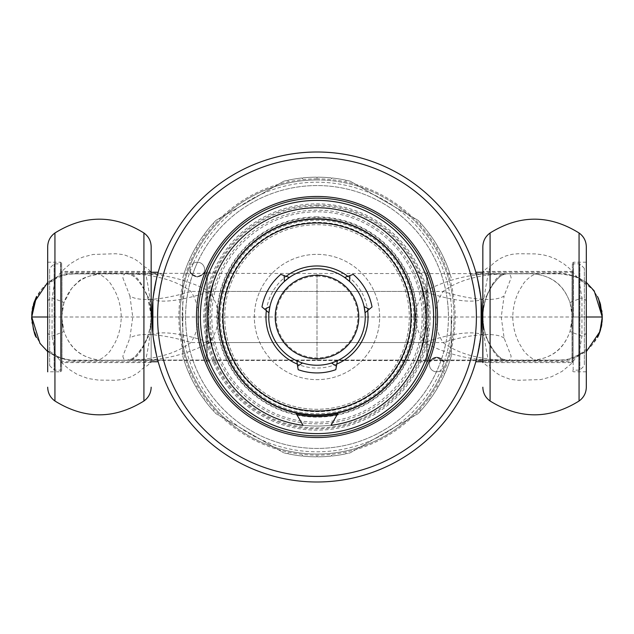 <?xml version="1.0" encoding="UTF-8"?>
<svg xmlns="http://www.w3.org/2000/svg" width="634" height="634" viewBox="0 0 634 634"><rect width="100%" height="100%" fill="white"/><g stroke="black" fill="none" stroke-linecap="round" stroke-linejoin="round"><path stroke-width="0.48" stroke-dasharray="3.17 2.38" d="M54.936 401.013L54.936 353.827A16.777 7.354 0 0 1 47.685 347.773L47.685 262.183L47.685 371.817L60.547 371.817L60.547 262.183L60.547 371.817L61.672 370.692L61.672 263.308L61.672 370.692M572.328 362.585L572.328 263.308L572.328 362.585L482.839 362.585L482.839 271.415L572.328 271.415L572.328 317L572.328 271.415M482.839 359.153A16.777 10.073 180 0 0 490.082 367.451C485.755 350.198 483.346 333.753 482.839 318.109L482.839 317.919M126.76 360.302A67.117 65.69 90 0 1 132.276 360.064L131.809 360.064A67.117 65.69 90 0 0 126.293 360.302L132.419 359.787L136.801 356.149C140.336 352.338 143.783 346.505 147.143 338.651L150.076 328.555L151.209 317L150.203 306.095L147.143 295.349C143.775 287.479 140.32 281.647 136.801 277.851L132.411 274.213L126.293 273.698A67.117 65.69 90 0 0 131.809 273.936L132.276 273.936C159.396 272.747 185.199 278.58 209.68 291.434L212.81 296.45L216.083 303.829L217.763 310.367L218.326 316.984L217.716 323.919L216.107 330.124L213.571 336.115L209.68 342.566C185.223 355.412 159.419 361.245 132.276 360.064L502.191 360.064C484.043 359.327 460.672 355.706 443.063 342.566C438.221 334.918 435.701 326.399 435.51 317C435.693 307.648 438.205 299.121 443.063 291.434A67.117 19.448 18.9 0 0 504.117 295.888L511.139 277.851C510.536 274.831 509.395 273.444 507.707 273.698L507.24 273.698A67.117 65.69 90 0 1 501.724 273.936C474.604 272.747 448.801 278.58 424.32 291.434L421.19 296.45L417.917 303.829L416.237 310.367L415.674 316.984L416.284 323.919L417.893 330.124L420.429 336.115L424.32 342.566C448.777 355.412 474.581 361.245 501.724 360.064L502.191 360.064A67.117 65.69 90 0 1 507.707 360.302L501.597 359.795L497.199 356.149C493.664 352.338 490.217 346.505 486.857 338.651L483.924 328.555L482.791 317L483.797 306.095L486.857 295.349C490.233 287.479 493.68 281.647 497.199 277.851L501.589 274.213L507.707 273.698A67.117 65.69 90 0 1 502.191 273.936L470.499 274.015M126.76 273.698A67.117 65.69 90 0 0 132.276 273.936L131.809 273.936C149.719 274.593 173.629 278.421 190.937 291.434C195.795 299.121 198.307 307.648 198.49 317C198.299 326.399 195.779 334.918 190.937 342.566C173.328 355.706 149.957 359.327 131.809 360.064L501.724 360.064A67.117 65.69 90 0 1 507.24 360.302L507.707 360.302C509.395 360.548 510.536 359.169 511.139 356.149L504.117 338.112L501.24 317L504.117 295.888M122.853 277.851L129.883 295.888A67.117 19.448 161.1 0 0 190.937 291.434L443.063 291.434C460.371 278.421 484.281 274.593 502.191 273.936L501.724 273.936M586.315 317L586.315 262.183L586.315 371.817L586.315 317L572.288 317L570.061 302.664C563.586 284.674 550.811 275.013 531.752 273.682L506.336 273.769L502.215 275.053L498.467 277.851C488.537 288.525 483.33 301.205 482.839 315.891C483.338 300.254 485.755 283.81 490.082 266.549L494.805 262.119L500.377 258.418L505.916 255.93L512.01 254.313L518.176 253.727L535.778 253.917L543.489 254.916L549.702 256.596L556.026 259.187L563.745 263.784L569.221 268.237L575.371 274.91L579.064 280.173L581.933 297.98A55.935 1.252 162.1 0 0 570.061 302.664L571.67 309.273M102.248 360.318C83.236 359.026 70.469 349.366 63.939 331.336L61.688 317L63.939 302.664C70.414 284.674 83.189 275.013 102.248 273.682L127.624 273.761L131.785 275.053L135.533 277.851C145.495 288.565 150.702 301.245 151.161 315.891L151.161 318.109C150.646 332.842 145.44 345.522 135.533 356.149L132.03 358.82L127.529 360.255L101.598 360.318L125.429 360.35M586.315 387.208L586.315 246.792M586.315 286.227A16.777 7.354 0 0 0 579.064 280.173L579.064 232.987M143.918 232.987L143.918 266.549A16.777 10.073 180 0 1 151.161 274.847L151.161 246.792M47.685 246.792L47.685 301.744A16.777 5.587 180 0 1 52.067 297.98L52.067 336.02L54.936 353.827L61.062 361.982L68.995 369.289L77.427 374.543L87.983 378.498L98.294 380.083L115.895 380.273L123.947 379.291L131.579 376.62L138.053 372.752L143.918 367.451A16.777 10.073 180 0 0 151.161 359.153L151.161 317.919M151.161 317.285L151.161 359.153M586.315 347.773A16.777 7.354 0 0 1 579.064 353.827L571.139 363.9L562.081 371.358L551.628 376.715L540.881 379.552L518.105 380.273L510.053 379.291L500.099 375.431L494.774 371.849L490.082 367.451L490.082 401.013M61.672 317L61.672 362.585L61.672 317M126 273.65L126 273.65C128.623 273.373 131.793 274.76 135.51 277.819L135.533 277.843C136.849 279.214 142.69 284.864 147.73 297.544L151.161 315.883C150.654 300.239 148.245 283.794 143.918 266.549L139.195 262.119L133.861 258.553L123.931 254.709L115.824 253.727L93.024 254.464L82.816 257.119L77.974 259.187L70.255 263.784L60.999 272.081L54.936 280.173L54.936 232.987M317 274.403L317 317L317 274.403M47.685 317L317 317L317 360.35L317 317L602.26 317L572.312 317L571.614 325.068M602.284 317L602.3 317C601.159 298.868 593.408 285.902 579.04 278.088C568.159 273.896 561.51 272.287 559.077 273.246L513.77 273.666L74.923 273.246C58.97 270.258 29.703 291.268 31.716 317L31.7 317C32.889 335.243 40.679 348.232 55.087 355.975C65.968 360.12 72.577 361.713 74.923 360.754L120.23 360.334L559.077 360.754C574.776 363.718 604.257 343.018 602.284 317M508.571 273.65L531.752 273.682M482.839 246.792L482.839 315.891C483.821 302.014 487.657 290.951 494.354 282.677C502.508 273.444 501.391 274.823 507.993 273.65L508 273.65M482.839 316.081L482.839 316.715M129.883 295.888L132.76 317L129.883 338.112L122.861 356.149M122.853 356.149C123.464 359.169 124.605 360.548 126.293 360.302M132.276 360.064L163.501 360.001M131.817 359.985L129.138 360.35L131.824 359.977M62.386 325.068L61.688 317L62.386 308.932M47.685 286.227A16.777 7.354 180 0 1 54.936 280.173L52.067 297.98A55.935 1.252 17.9 0 1 63.939 302.664L71.69 288.383L77.697 282.407C80.407 278.524 88.53 275.616 102.082 273.682L102.248 273.682M131.817 274.015L129.138 273.65L131.817 274.015M126.293 273.698C124.605 273.444 123.464 274.831 122.861 277.851M508 360.35L508 360.35C503.768 361.055 499.109 357.901 494.021 350.871C488.806 342.764 484.376 337.581 482.839 318.117C483.354 332.842 488.56 345.522 498.467 356.149L501.969 358.82L506.471 360.255L532.401 360.318L508.571 360.35M531.752 360.318C550.764 359.026 563.531 349.366 570.061 331.336L572.312 317L571.614 308.932M151.161 316.081L151.161 274.847M47.685 301.744L47.685 347.773M147.143 338.651A67.117 19.186 -158.8 0 1 209.68 342.566L424.32 342.566A67.117 19.186 -21.2 0 1 486.857 338.651M147.143 295.349A67.117 19.186 158.8 0 0 209.68 291.434L424.32 291.434A67.117 19.186 21.2 0 0 486.857 295.349M504.117 338.112A67.117 19.448 -18.9 0 0 443.063 342.566L190.937 342.566A67.117 19.448 -161.1 0 0 129.883 338.112M63.939 302.664L62.33 309.273M47.685 332.256A16.777 5.587 0 0 0 52.067 336.02A55.935 1.252 -17.9 0 0 63.939 331.336L62.33 324.727M126.007 360.35C130.818 359.462 133.298 358.662 133.457 357.948L135.747 355.928L142.341 347.424L146.953 338.485L150.06 328.158L151.161 318.117C150.654 333.769 148.237 350.214 143.918 367.451L143.918 401.013M586.315 301.744A16.777 5.587 180 0 0 581.933 297.98L581.933 336.02A55.935 1.252 -162.1 0 1 570.061 331.336L571.67 324.727M586.315 332.256A16.777 5.587 180 0 1 581.933 336.02L579.064 353.827L579.064 401.013M482.839 274.847A16.777 10.073 180 0 1 490.082 266.549L490.082 232.987M190.485 272.255C189.146 272.842 191.42 274.427 197.309 277.01C191.42 274.427 189.146 272.842 190.485 272.255L190.604 272.255C189.336 272.81 191.571 274.3 197.317 276.725C203.054 274.3 205.289 272.81 204.021 272.255L204.124 272.255C205.464 272.842 203.189 274.427 197.309 277.01C203.189 274.427 205.464 272.842 204.124 272.255M217.533 361.745L212.628 348.652L207.936 317A109.064 109.064 0 0 0 208.832 330.972C212.969 350.348 215.869 360.603 217.533 361.745L206.256 361.745L206.256 272.255L217.533 272.255L214.094 280.878L208.832 303.028A109.064 109.064 0 0 0 207.936 317L212.628 285.348L217.533 272.255M443.515 361.745C444.854 361.158 442.58 359.573 436.691 356.99C442.58 359.573 444.854 361.158 443.515 361.745L436.683 357.275L429.979 361.745L436.683 357.275A7.267 7.267 0 0 1 443.959 364.542A7.267 7.267 0 0 1 436.683 371.817A7.267 7.267 0 0 1 429.416 364.542A7.267 7.267 0 0 1 441.518 359.106A131.444 131.444 0 0 0 317 185.556A131.444 131.444 0 0 0 288.946 445.409A131.444 131.444 0 0 0 436.469 371.809A7.267 7.267 0 0 1 429.416 364.431A7.267 7.267 0 0 1 436.683 357.275L443.396 361.745M266.415 444.355A137.031 137.031 0 0 1 188.139 270.385A137.031 137.031 0 0 0 317 454.031A137.031 137.031 0 0 0 442.722 371.516L440.67 370.628A7.267 7.267 0 0 1 436.469 371.809A131.444 131.444 0 0 0 441.518 359.106A7.267 7.267 0 0 1 443.76 362.854L445.861 363.615A137.031 137.031 0 0 0 317 179.969A137.031 137.031 0 0 0 179.969 317A137.031 137.031 0 0 0 317 454.031A137.031 137.031 0 0 0 454.031 317A137.031 137.031 0 0 0 191.278 262.484L188.139 270.385L190.24 271.146L193.33 263.372A7.267 7.267 0 0 1 204.584 269.458A7.267 7.267 0 0 1 197.317 276.725C191.571 274.3 189.336 272.81 190.604 272.255M429.876 361.745C428.536 361.158 430.811 359.573 436.691 356.99C430.811 359.573 428.536 361.158 429.876 361.745L429.979 361.745M317 207.936A109.064 109.064 0 0 0 208.832 303.028L208.832 330.972A109.064 109.064 0 0 0 425.168 330.972A109.064 109.064 0 0 0 426.064 317L421.372 285.348L416.467 272.255L427.744 272.255L427.744 361.745L416.467 361.745L421.372 348.652L426.064 317A109.064 109.064 0 0 0 317 207.936A109.064 109.064 0 0 0 207.936 317A109.064 109.064 0 0 0 317 426.064A109.064 109.064 0 0 0 426.064 317A109.064 109.064 0 0 0 317 207.936A109.064 109.064 0 0 0 207.936 317A109.064 109.064 0 0 0 317 426.064A109.064 109.064 0 0 0 426.064 317A109.064 109.064 0 0 0 317 207.936A109.064 109.064 0 0 0 207.936 317A109.064 109.064 0 0 0 317 426.064M317 198.141A118.859 118.859 0 0 0 198.141 317A118.859 118.859 0 0 0 317 435.859A118.859 118.859 0 0 0 435.859 317A118.859 118.859 0 0 0 317 198.141A118.859 118.859 0 0 0 198.141 317A118.859 118.859 0 0 0 317 435.859M338.025 413.17A98.444 98.444 0 0 0 317 218.556A98.444 98.444 0 0 0 218.556 317A98.444 98.444 0 0 0 317 415.444A98.444 98.444 0 0 0 415.444 317A98.444 98.444 0 0 0 317 218.556A98.444 98.444 0 0 0 295.975 413.17M337.272 414.477A99.562 99.562 0 0 0 317 217.438A99.562 99.562 0 0 0 296.728 414.477M317 216.883A100.117 100.117 0 0 0 216.883 317A100.117 100.117 0 0 0 317 417.117A100.117 100.117 0 0 0 417.117 317A100.117 100.117 0 0 0 317 216.883M317 178.851A138.149 138.149 0 0 0 178.851 317A138.149 138.149 0 0 0 317 455.149A138.149 138.149 0 0 0 455.149 317A138.149 138.149 0 0 0 317 178.851M317 157.597A159.403 159.403 0 0 0 157.597 317A159.403 159.403 0 0 0 317 476.403A159.403 159.403 0 0 0 476.403 317A159.403 159.403 0 0 0 317 157.597M317 152.001A164.998 164.998 0 0 0 152.001 317A164.998 164.998 0 0 0 317 481.999A164.998 164.998 0 0 0 481.999 317A164.998 164.998 0 0 0 317 152.001M157.256 275.679L152.897 299.834L157.256 275.679M152.897 334.166L157.256 358.321L152.897 334.166M204.021 272.255C205.289 272.81 203.054 274.3 197.317 276.725A7.267 7.267 0 0 1 192.482 274.894A131.444 131.444 0 0 0 317 448.444A131.444 131.444 0 0 0 345.054 188.591A131.444 131.444 0 0 0 197.531 262.191A7.267 7.267 0 0 1 204.584 269.569A7.267 7.267 0 0 1 197.317 276.725A7.267 7.267 0 0 1 190.042 269.458A7.267 7.267 0 0 1 197.531 262.191A131.444 131.444 0 0 0 192.482 274.894A7.267 7.267 0 0 1 190.24 271.146A134.796 134.796 0 0 0 267.239 442.278A134.796 134.796 0 0 0 440.67 370.628L443.76 362.854A134.796 134.796 0 0 0 317 182.204A134.796 134.796 0 0 0 193.33 263.372L191.278 262.484A137.031 137.031 0 0 1 317 179.969M426.627 360.627L427.744 361.745L427.744 272.255L426.627 273.373L426.627 360.627L426.627 273.373M482.839 361.745L572.05 361.745A1.117 1.117 0 0 1 573.168 362.862L573.168 271.138A1.117 1.117 0 0 1 572.05 272.255L482.839 272.255M476.744 358.321L481.103 334.166L476.744 358.321M481.103 299.834L476.744 275.679L481.103 299.834M584.358 268.341L579.88 263.863L573.168 263.863L573.168 370.137L579.88 370.137L584.358 365.659L584.358 268.341L584.358 365.659M579.88 370.137L579.88 263.863L579.88 370.137M573.168 370.137L573.168 263.863M414.882 317A97.882 97.882 0 0 0 317 219.118A97.882 97.882 0 0 0 219.118 317A97.882 97.882 0 0 0 317 414.882A97.882 97.882 0 0 0 414.882 317A97.882 97.882 0 0 0 317 219.118A97.882 97.882 0 0 0 219.118 317A97.882 97.882 0 0 0 317 414.882A97.882 97.882 0 0 0 414.882 317A97.882 97.882 0 0 1 317 414.882A97.882 97.882 0 0 1 219.118 317A97.882 97.882 0 0 1 317 219.118A97.882 97.882 0 0 1 338.405 412.512A97.882 97.882 0 0 1 219.118 317A97.882 97.882 0 0 1 317 219.118A97.882 97.882 0 0 1 414.882 317A97.882 97.882 0 0 1 317 414.882A97.882 97.882 0 0 1 219.118 317A97.882 97.882 0 0 1 317 219.118A97.882 97.882 0 0 1 414.882 317M422.196 317A105.196 105.196 0 0 0 317 211.804A105.196 105.196 0 0 0 211.804 317A105.196 105.196 0 0 0 317 422.196A105.196 105.196 0 0 0 422.196 317M416.467 272.255L419.906 280.878L425.168 303.028L425.168 330.972C421.031 350.348 418.131 360.603 416.467 361.745M207.373 273.373L206.256 272.255L206.256 361.745L207.373 360.627L207.373 273.373L207.373 360.627M151.161 272.255L61.95 272.255A1.117 1.117 0 0 1 60.832 271.138L60.832 362.862A1.117 1.117 0 0 1 61.95 361.745L151.161 361.745M49.642 365.659L54.12 370.137L60.832 370.137L60.832 263.863L54.12 263.863L49.642 268.341L49.642 365.659L49.642 268.341M54.12 263.863L54.12 370.137L54.12 263.863M60.832 263.863L60.832 370.137M60.832 362.862L60.832 271.138M573.168 271.138L573.168 362.862M442.722 371.516L445.861 363.615M426.064 317A109.064 109.064 0 0 0 317 207.936A109.064 109.064 0 0 0 207.936 317A109.064 109.064 0 0 0 317 426.064A109.064 109.064 0 0 0 426.064 317A109.064 109.064 0 0 0 317 207.936A109.064 109.064 0 0 0 207.936 317M317 205.139A111.861 111.861 0 0 0 205.139 317A111.861 111.861 0 0 0 317 428.861A111.861 111.861 0 0 0 428.861 317A111.861 111.861 0 0 0 317 205.139M222.479 317A94.521 94.521 0 0 1 317 222.479A94.521 94.521 0 0 1 411.521 317A94.521 94.521 0 0 1 317 411.521A94.521 94.521 0 0 1 222.479 317M336.416 366.19L337.383 360.722L331.519 363.005A48.239 48.239 0 0 1 302.481 363.005A48.239 48.239 0 0 0 331.519 363.005L336.416 366.19L335.806 369.677A55.935 55.935 0 0 1 298.194 369.677L297.584 366.19L302.481 363.005L296.617 360.722L297.584 366.19M296.918 360.865L299.391 361.911M448.444 317A131.444 131.444 0 0 1 317 448.444A131.444 131.444 0 0 1 185.556 317A131.444 131.444 0 0 1 317 185.556A131.444 131.444 0 0 1 448.444 317A131.444 131.444 0 0 1 317 448.444A131.444 131.444 0 0 1 185.556 317A131.444 131.444 0 0 1 317 185.556A131.444 131.444 0 0 1 448.444 317M182.766 317L182.766 356.149A139.829 139.829 0 0 0 183.868 359.747L184.811 359.953L183.868 359.747A139.829 139.829 0 0 1 182.766 356.149L182.766 277.851A139.829 139.829 0 0 1 183.868 274.253L184.811 274.046L183.868 274.253A139.829 139.829 0 0 0 182.766 277.851L182.766 317M184.161 360.667L184.811 359.953L184.161 360.667A139.829 139.829 0 0 0 189.059 373.434L190.026 373.529L189.059 373.434A139.829 139.829 0 0 1 184.161 360.667M189.455 374.314L190.026 373.529L189.455 374.314A139.829 139.829 0 0 0 195.66 386.494L196.627 386.494L195.66 386.494A139.829 139.829 0 0 1 189.455 374.314M196.144 387.334L196.627 386.494L196.144 387.334A139.829 139.829 0 0 0 203.593 398.802L204.552 398.699L203.593 398.802A139.829 139.829 0 0 1 196.144 387.334M204.156 399.578L204.552 398.699L204.156 399.578A139.829 139.829 0 0 0 212.762 410.206L213.706 410L212.762 410.206A139.829 139.829 0 0 1 204.156 399.578M213.412 410.927L213.706 410L213.412 410.927A139.829 139.829 0 0 0 215.972 413.677L283.786 452.827L215.972 413.677A139.829 139.829 0 0 1 213.412 410.927M287.456 453.675A139.829 139.829 0 0 1 283.786 452.827A139.829 139.829 0 0 0 287.456 453.675L288.105 452.953L287.456 453.675M288.399 453.873L288.105 452.953L288.399 453.873A139.829 139.829 0 0 0 301.903 456.012L302.473 455.228L301.903 456.012A139.829 139.829 0 0 1 288.399 453.873M302.862 456.115L302.473 455.228L302.862 456.115A139.829 139.829 0 0 0 316.517 456.829L317 455.989L316.517 456.829A139.829 139.829 0 0 1 302.862 456.115M317.483 456.829L317 455.989L317.483 456.829A139.829 139.829 0 0 0 331.138 456.115L331.527 455.228L331.138 456.115A139.829 139.829 0 0 1 317.483 456.829M332.097 456.012L331.527 455.228L332.097 456.012A139.829 139.829 0 0 0 345.601 453.873L345.895 452.953L345.601 453.873A139.829 139.829 0 0 1 332.097 456.012M346.544 453.675L345.895 452.953L346.544 453.675A139.829 139.829 0 0 0 350.214 452.827L418.028 413.677L350.214 452.827A139.829 139.829 0 0 1 346.544 453.675M420.588 410.927A139.829 139.829 0 0 1 418.028 413.677A139.829 139.829 0 0 0 420.588 410.927L420.294 410L420.588 410.927M421.238 410.206L420.294 410L421.238 410.206A139.829 139.829 0 0 0 429.844 399.578L429.448 398.699L429.844 399.578A139.829 139.829 0 0 1 421.238 410.206M430.407 398.802L429.448 398.699L430.407 398.802A139.829 139.829 0 0 0 437.856 387.334L437.373 386.494L437.856 387.334A139.829 139.829 0 0 1 430.407 398.802M438.34 386.494L437.373 386.494L438.34 386.494A139.829 139.829 0 0 0 444.545 374.314L443.974 373.529L444.545 374.314A139.829 139.829 0 0 1 438.34 386.494M444.941 373.434L443.974 373.529L444.941 373.434A139.829 139.829 0 0 0 449.839 360.667L449.189 359.953L449.839 360.667A139.829 139.829 0 0 1 444.941 373.434M450.132 359.747L449.189 359.953L450.132 359.747A139.829 139.829 0 0 0 451.234 356.149A139.829 139.829 0 0 1 450.132 359.747M451.234 317L451.234 356.149L451.234 317M365.239 317A48.239 48.239 0 0 1 317 365.239A48.239 48.239 0 0 1 268.761 317A48.239 48.239 0 0 1 317 268.761A48.239 48.239 0 0 1 365.239 317A48.239 48.239 0 0 1 317 365.239A48.239 48.239 0 0 1 268.761 317M409.287 317A92.287 92.287 0 0 1 317 409.287A92.287 92.287 0 0 1 224.713 317A92.287 92.287 0 0 0 342.305 405.752A92.287 92.287 0 0 0 317 224.713A92.287 92.287 0 0 0 224.713 317A92.287 92.287 0 0 1 317 224.713A92.287 92.287 0 0 1 409.287 317M427.918 317A110.918 110.918 0 0 1 317 427.918A110.918 110.918 0 0 1 206.082 317A110.918 110.918 0 0 1 317 206.082A110.918 110.918 0 0 1 427.918 317M338.405 412.512L330.98 425.366A109.262 109.262 0 0 0 426.04 309.994A109.262 109.262 0 0 0 317 207.738A109.262 109.262 0 0 0 207.96 309.994A109.262 109.262 0 0 0 303.02 425.366L295.595 412.512M317 276.131A40.869 40.869 0 0 1 357.869 317A40.869 40.869 0 0 1 317 357.869A40.869 40.869 0 0 1 276.131 317A40.869 40.869 0 0 1 317 276.131M379.647 317A62.647 62.647 0 0 0 317 254.353A62.647 62.647 0 0 0 254.353 317A62.647 62.647 0 0 0 317 379.647A62.647 62.647 0 0 0 379.647 317A62.647 62.647 0 0 0 317 254.353A62.647 62.647 0 0 0 254.353 317A62.647 62.647 0 0 0 317 379.647A62.647 62.647 0 0 0 379.647 317M184.161 273.333L184.811 274.046L184.161 273.333A139.829 139.829 0 0 1 189.059 260.566L190.026 260.471L189.059 260.566A139.829 139.829 0 0 0 184.161 273.333M189.455 259.686L190.026 260.471L189.455 259.686A139.829 139.829 0 0 1 195.66 247.506L196.627 247.506L195.66 247.506A139.829 139.829 0 0 0 189.455 259.686M196.144 246.666L196.627 247.506L196.144 246.666A139.829 139.829 0 0 1 203.593 235.198L204.552 235.301L203.593 235.198A139.829 139.829 0 0 0 196.144 246.666M204.156 234.422L204.552 235.301L204.156 234.422A139.829 139.829 0 0 1 212.762 223.794L213.706 224L212.762 223.794A139.829 139.829 0 0 0 204.156 234.422M213.412 223.073L213.706 224L213.412 223.073A139.829 139.829 0 0 1 215.972 220.323L283.786 181.173A139.829 139.829 0 0 1 287.456 180.325L288.105 181.047L287.456 180.325A139.829 139.829 0 0 0 283.786 181.173L215.972 220.323A139.829 139.829 0 0 0 213.412 223.073M288.399 180.127L288.105 181.047L288.399 180.127A139.829 139.829 0 0 1 301.903 177.988L302.473 178.772L301.903 177.988A139.829 139.829 0 0 0 288.399 180.127M302.862 177.885L302.473 178.772L302.862 177.885A139.829 139.829 0 0 1 316.517 177.171L317 178.011L316.517 177.171A139.829 139.829 0 0 0 302.862 177.885M317.483 177.171L317 178.011L317.483 177.171A139.829 139.829 0 0 1 331.138 177.885L331.527 178.772L331.138 177.885A139.829 139.829 0 0 0 317.483 177.171M332.097 177.988L331.527 178.772L332.097 177.988A139.829 139.829 0 0 1 345.601 180.127L345.895 181.047L345.601 180.127A139.829 139.829 0 0 0 332.097 177.988M346.544 180.325L345.895 181.047L346.544 180.325A139.829 139.829 0 0 1 350.214 181.173L418.028 220.323A139.829 139.829 0 0 1 420.588 223.073L420.294 224L420.588 223.073A139.829 139.829 0 0 0 418.028 220.323L350.214 181.173A139.829 139.829 0 0 0 346.544 180.325M421.238 223.794L420.294 224L421.238 223.794A139.829 139.829 0 0 1 429.844 234.422L429.448 235.301L429.844 234.422A139.829 139.829 0 0 0 421.238 223.794M430.407 235.198L429.448 235.301L430.407 235.198A139.829 139.829 0 0 1 437.856 246.666L437.373 247.506L437.856 246.666A139.829 139.829 0 0 0 430.407 235.198M438.34 247.506L437.373 247.506L438.34 247.506A139.829 139.829 0 0 1 444.545 259.686L443.974 260.471L444.545 259.686A139.829 139.829 0 0 0 438.34 247.506M444.941 260.566L443.974 260.471L444.941 260.566A139.829 139.829 0 0 1 449.839 273.333L449.189 274.046L449.839 273.333A139.829 139.829 0 0 0 444.941 260.566M450.132 274.253L449.189 274.046L450.132 274.253A139.829 139.829 0 0 1 451.234 277.851A139.829 139.829 0 0 0 450.132 274.253M349.897 275.584L344.674 277.486L349.58 281.425A48.239 48.239 0 0 1 364.098 306.571A48.239 48.239 0 0 0 349.58 281.425L349.897 275.584L353.217 274.379A55.935 55.935 0 0 1 372.023 306.951L369.313 309.218L364.098 306.571L365.057 312.792L369.313 309.218M264.687 309.218L268.943 312.792L269.902 306.571A48.239 48.239 0 0 1 284.42 281.425A48.239 48.239 0 0 0 269.902 306.571L264.687 309.218L261.977 306.951A55.935 55.935 0 0 1 280.783 274.379L284.103 275.584L284.42 281.425L289.326 277.486L284.103 275.584M573.453 317L573.453 262.183L573.453 317M317 210.171A106.829 106.829 0 0 0 210.171 317A106.829 106.829 0 0 0 317 423.829A106.829 106.829 0 0 0 423.829 317A106.829 106.829 0 0 0 317 210.171M572.05 361.745L572.05 272.255L572.05 361.745M61.95 272.255L61.95 361.745L61.95 272.255M222.336 317A94.664 94.664 0 0 1 317 222.336A94.664 94.664 0 0 1 411.664 317A94.664 94.664 0 0 1 317 411.664A94.664 94.664 0 0 1 222.336 317M336.797 364.043A51.037 51.037 0 0 1 297.203 364.043M430.137 317A113.137 113.137 0 0 1 317 430.137A113.137 113.137 0 0 1 203.863 317A113.137 113.137 0 0 1 317 203.863A113.137 113.137 0 0 1 430.137 317M413.764 317A96.764 96.764 0 0 1 317 413.764A96.764 96.764 0 0 1 220.236 317A96.764 96.764 0 0 1 317 220.236A96.764 96.764 0 0 1 413.764 317M266.359 310.628A51.037 51.037 0 0 1 286.164 276.337M347.836 276.337A51.037 51.037 0 0 1 367.641 310.628M470.499 360.001L502.191 360.064M586.315 262.183L573.453 262.183L572.328 263.308M151.161 271.415L61.672 271.415M47.685 262.183L60.547 262.183L61.672 263.308M151.161 362.585L61.672 362.585M586.315 371.817L573.453 371.817L572.328 370.692M501.938 274.086L504.862 273.65L501.914 274.094M470.483 273.943L559.275 273.658L575.949 276.305L586.315 282.384M602.237 318.197L599.154 333.072L593.527 343.034C588.51 350.467 580.023 355.856 568.072 359.209L559.996 360.112L518.683 360.35L538.638 360.35C534.779 361.554 524.54 353.835 521.996 347.804C519.064 343.58 513.199 333.571 512.74 317C513.199 300.429 519.064 290.42 521.996 286.196C524.54 280.165 534.779 272.446 538.638 273.65L559.996 273.888C559.973 273.365 574.895 275.291 580.3 279.412L591.562 288.565C597.276 294.612 600.794 302.981 602.126 313.671L602.229 315.597M602.141 313.838L601.951 311.88M601.793 310.676L601.634 309.717M601.595 309.487L601.793 310.692M601.896 311.476L601.896 322.524M31.763 315.803L34.854 300.92L40.505 290.935C45.276 283.453 54.255 277.977 67.426 274.506L74.004 273.888L115.317 273.65L95.362 273.65C99.221 272.446 109.46 280.165 112.004 286.196C114.936 290.42 120.801 300.429 121.26 317C120.801 333.571 114.936 343.58 112.004 347.804C109.46 353.835 99.221 361.554 95.362 360.35L74.004 360.112C74.701 360.675 56.141 359.327 46.092 349.136C35.314 343.993 29.901 313.814 31.755 317.808L31.771 318.395M163.532 360.096L71.911 360.318L58.336 357.806L47.685 351.616M31.851 319.988L32.072 322.278M32.215 323.324L32.366 324.283M32.405 324.513L32.207 323.308M32.104 322.524L32.104 311.476M132.276 273.936L163.501 274.015M163.517 273.943L68.21 273.864L58.051 276.305L47.685 282.384M32.207 310.692L32.405 309.487M32.366 309.717L32.207 310.676M32.049 311.88L31.851 314.02M129.027 273.65L125.429 273.65M470.476 360.088L476.269 360.104M476.277 360.104L566.328 360.08L586.315 351.616M502.183 359.985L504.862 360.35L502.183 359.985M601.793 323.308L601.595 324.513M601.634 324.283L601.793 323.324M601.951 322.12L602.149 319.98M102.082 360.318C77.174 358.139 68.884 344.46 63.939 331.336M531.918 273.682C556.874 275.822 565.266 289.786 570.061 302.664M531.918 360.318C556.826 358.186 565.266 344.23 570.061 331.336"/><path stroke-width="0.95" d="M47.685 371.817L47.685 246.792C47.843 241.007 50.252 236.403 54.936 232.987L54.936 401.013C50.252 397.597 47.843 392.993 47.685 387.208M482.839 362.585L482.839 271.415M586.315 246.792L586.315 387.208C586.157 392.993 583.748 397.597 579.064 401.013L579.064 232.987C583.748 236.403 586.157 241.007 586.315 246.792M151.161 387.208C151.011 392.993 148.594 397.597 143.918 401.013L143.918 232.987C148.594 236.403 151.011 241.007 151.161 246.792L151.161 317M600.129 330.94L602.3 317L586.315 317M33.57 304.035L31.7 317L47.685 317M482.839 317L482.839 246.792C482.989 241.007 485.406 236.403 490.082 232.987L490.082 401.013C485.406 397.597 482.989 392.993 482.839 387.208M317 198.141A118.859 118.859 0 0 0 198.141 317A118.859 118.859 0 0 0 317 435.859A118.859 118.859 0 0 0 435.859 317A118.859 118.859 0 0 0 317 198.141M317 196.469A120.531 120.531 0 0 0 196.469 317A120.531 120.531 0 0 0 317 437.531A120.531 120.531 0 0 0 437.531 317A120.531 120.531 0 0 0 317 196.469M295.975 413.17A98.444 98.444 0 0 0 338.025 413.17M296.728 414.477A99.562 99.562 0 0 0 337.272 414.477M158.183 272.255L157.256 275.679L158.183 272.255L151.161 272.255M152.897 299.834L152.897 334.166L152.897 299.834M157.256 358.321L158.183 361.745L157.256 358.321M317 152.001A164.998 164.998 0 0 0 152.001 317A164.998 164.998 0 0 0 317 481.999A164.998 164.998 0 0 0 481.999 317A164.998 164.998 0 0 0 317 152.001M317 157.597A159.403 159.403 0 0 0 157.597 317A159.403 159.403 0 0 0 317 476.403A159.403 159.403 0 0 0 476.403 317A159.403 159.403 0 0 0 317 157.597M475.817 361.745L476.744 358.321L475.817 361.745L482.839 361.745M481.103 334.166L481.103 299.834L481.103 334.166M476.744 275.679L475.817 272.255L476.744 275.679M482.839 272.255L475.817 272.255M151.161 361.745L158.183 361.745M299.391 361.911L302.481 363.005L297.584 366.19L296.918 360.865M331.519 363.005L337.383 360.722L336.416 366.19L331.519 363.005M365.239 317A48.239 48.239 0 0 1 317 365.239A48.239 48.239 0 0 1 268.761 317A48.239 48.239 0 0 1 317 268.761A48.239 48.239 0 0 1 365.239 317M358.781 317A41.781 41.781 0 0 1 317 358.781A41.781 41.781 0 0 1 275.219 317A41.781 41.781 0 0 1 317 275.219A41.781 41.781 0 0 1 358.781 317M411.006 317A94.006 94.006 0 0 1 317 411.006A94.006 94.006 0 0 1 222.994 317A94.006 94.006 0 0 1 317 222.994A94.006 94.006 0 0 1 411.006 317M414.882 317A97.882 97.882 0 0 1 317 414.882A97.882 97.882 0 0 1 219.118 317A97.882 97.882 0 0 1 317 219.118A97.882 97.882 0 0 1 414.882 317M338.405 412.512L330.98 425.366A109.262 109.262 0 0 0 426.04 309.994A109.262 109.262 0 0 0 317 207.738A109.262 109.262 0 0 0 207.96 309.994A109.262 109.262 0 0 0 303.02 425.366L295.595 412.512M369.313 309.218L365.057 312.792L364.098 306.571L369.313 309.218L372.023 306.951A55.935 55.935 0 0 0 353.217 274.379L349.897 275.584L349.58 281.425L344.674 277.486L349.897 275.584M284.103 275.584L289.326 277.486L284.42 281.425L284.103 275.584L280.783 274.379A55.935 55.935 0 0 0 261.977 306.951L264.687 309.218L269.902 306.571L268.943 312.792L264.687 309.218M297.584 366.19L298.194 369.677A55.935 55.935 0 0 0 335.806 369.677L336.416 366.19M317 200.384A116.616 116.616 0 0 0 200.384 317A116.616 116.616 0 0 0 317 433.616A116.616 116.616 0 0 0 433.616 317A116.616 116.616 0 0 0 317 200.384M367.641 310.628A51.037 51.037 0 0 1 336.797 364.043M297.203 364.043A51.037 51.037 0 0 1 266.359 310.628M286.164 276.337A51.037 51.037 0 0 1 347.836 276.337M490.082 401.013C519.745 419.423 549.409 419.423 579.064 401.013M490.082 232.987C519.745 214.577 549.409 214.577 579.064 232.987M143.918 232.987C114.255 214.577 84.591 214.577 54.936 232.987M143.918 401.013C114.255 419.423 84.591 419.423 54.936 401.013M602.229 315.597L602.141 313.838M601.951 311.88L601.793 310.676M601.793 310.692L601.896 311.476M600.192 303.234L597.521 296.553L598.662 299.058L602.252 317L594.224 290.935L586.315 282.384M602.3 317L600.43 304.035M31.771 318.395L31.851 319.988M32.072 322.278L32.215 323.324M32.207 323.308L32.104 322.524M31.7 317L33.42 329.418M33.626 330.163L36.479 337.447C34.719 336.036 33.142 329.22 31.748 317L39.966 343.343L47.685 351.616M32.104 311.476L32.207 310.692M32.207 310.676L32.049 311.88M31.851 314.02L31.763 315.803M47.685 282.384L33.959 302.751L31.74 317L36.479 296.553L33.808 303.234M601.896 322.524L601.793 323.308M601.793 323.324L601.951 322.12M602.149 319.98L602.237 318.197M586.315 351.616L599.938 331.55L602.26 317C601.888 329.68 597.878 336.725 597.521 337.447L600.073 331.13"/></g></svg>

